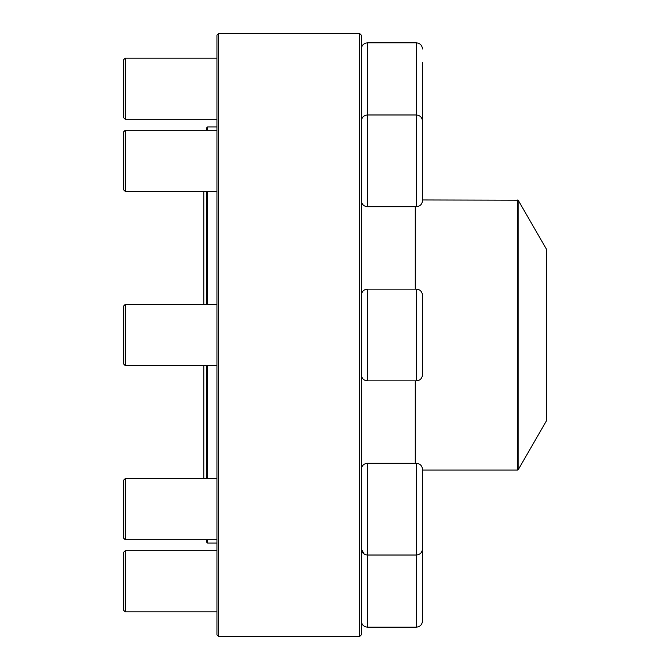 <?xml version="1.0" encoding="UTF-8"?>
<svg xmlns="http://www.w3.org/2000/svg" width="670" height="670" viewBox="0 0 670 670"><rect width="100%" height="100%" fill="white"/><g stroke="black" fill="none" stroke-linecap="round" stroke-linejoin="round"><path stroke-width="1" d="M359.631 335L359.631 33.5L218.646 33.5L218.646 636.5L359.631 636.5L359.631 335M359.631 33.5L361.331 35.2L361.331 634.8L359.631 636.5M218.646 636.5L216.946 634.8L216.946 35.2L218.646 33.5M422.477 187.324L422.477 199.962L518.178 200.213L518.178 469.787L517.743 470.038L517.743 199.962M422.477 128.447L422.477 115.181M422.477 62.226L422.477 116.806M125.223 119.277L123.523 117.577L123.523 59.831L125.223 58.131L125.223 119.277L216.946 119.277M416.363 42.838L367.445 42.838L367.445 114.98L416.363 114.98C420.073 115.341 422.117 117.384 422.477 121.094L422.477 200.59C422.117 204.3 420.073 206.343 416.363 206.703L416.363 42.838C420.073 43.207 422.117 45.242 422.477 48.96M361.331 121.094C361.691 117.384 363.726 115.341 367.445 114.98L367.445 206.703L416.363 206.703M125.223 191.419L123.523 189.719L123.523 131.965L125.223 130.265L125.223 191.419L216.946 191.419M422.477 295.252L422.477 374.748C422.117 378.458 420.073 380.501 416.363 380.861L416.363 289.139C420.073 289.499 422.117 291.542 422.477 295.252M123.523 363.877L125.223 365.577L123.523 363.877L123.523 306.123L125.223 304.423L125.223 365.577L216.946 365.577M207.608 539.735L207.608 543.077L206.754 542.231L206.754 539.735M206.754 478.581L206.754 365.577M206.754 304.423L206.754 191.419M206.754 130.265L206.754 127.769L207.608 126.923L207.608 130.265M207.608 191.419L207.608 304.423M207.608 365.577L207.608 478.581M518.178 469.787L546.477 420.777L546.477 249.223L518.178 200.213M422.477 469.41L422.477 548.906C422.117 552.616 420.073 554.659 416.363 555.02L416.363 463.297C420.073 463.657 422.117 465.692 422.477 469.41M125.223 539.735L123.523 538.035L123.523 480.281L125.223 478.581L125.223 539.735L216.946 539.735M422.477 600.019L422.477 554.819M422.477 541.553L422.477 621.04C422.117 624.758 420.073 626.793 416.363 627.162L416.363 555.02L367.277 555.02M125.223 611.869L123.523 610.169L123.523 552.423L125.223 550.723L125.223 611.869L216.946 611.869M367.034 555.003L365.175 554.584M364.137 554.048L361.331 548.906C361.691 552.616 363.726 554.659 367.445 555.02L367.445 627.162L416.363 627.162M416.363 289.139L367.445 289.139L367.445 380.861L416.363 380.861M415.258 463.297L415.258 380.861M415.258 289.139L415.258 206.703M416.363 463.297L367.445 463.297L367.445 555.02M125.223 58.131L216.946 58.131M367.445 42.838C363.726 43.207 361.691 45.242 361.331 48.96M125.223 130.265L216.946 130.265M367.445 206.703C363.726 206.343 361.691 204.308 361.331 200.59M125.223 304.423L216.946 304.423M367.445 289.139C363.726 289.499 361.691 291.542 361.331 295.252M367.445 380.861C363.726 380.501 361.691 378.458 361.331 374.748M216.946 126.923L207.608 126.923M216.946 543.077L207.608 543.077M517.743 470.038L422.477 470.038M203.789 191.419L203.789 304.423M125.223 365.577L203.789 365.577L203.789 478.581M125.223 478.581L216.946 478.581M367.445 463.297C363.726 463.657 361.691 465.692 361.331 469.41M125.223 550.723L216.946 550.723M367.445 627.162C363.726 626.793 361.691 624.758 361.331 621.04"/></g></svg>
